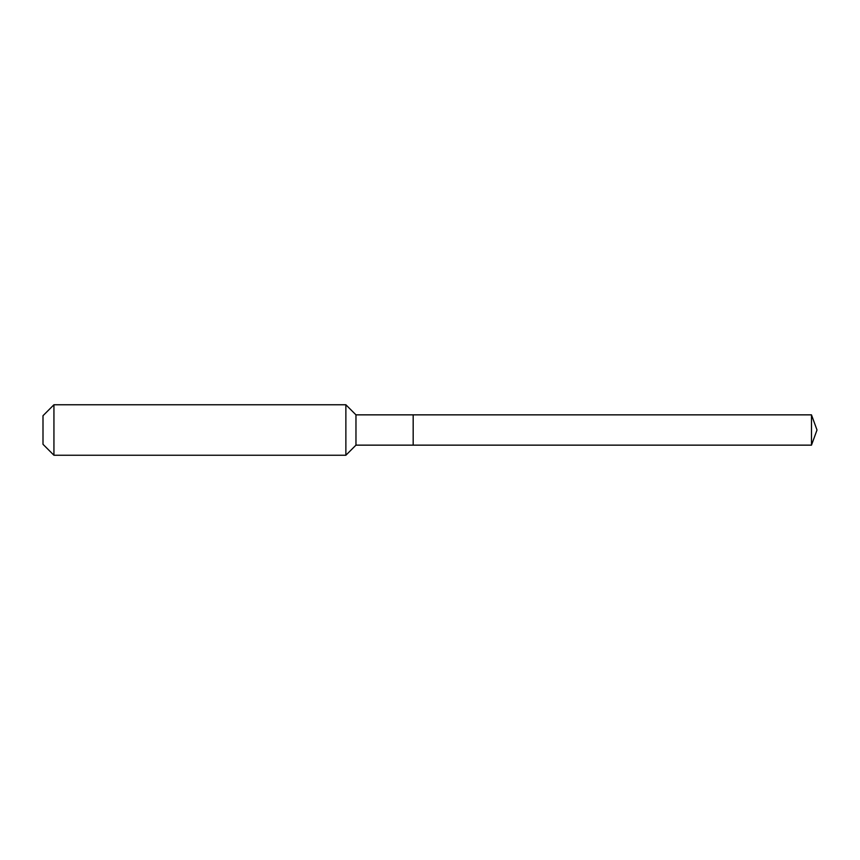 <?xml version="1.0" encoding="UTF-8"?>
<svg xmlns="http://www.w3.org/2000/svg" width="860" height="860" viewBox="0 0 860 860"><rect width="100%" height="100%" fill="white"/><g stroke="black" fill="none" stroke-linecap="round" stroke-linejoin="round"><path stroke-width="1.29" d="M811.485 445.147L811.485 414.853L817 430L811.485 445.147L413.176 445.147L811.485 445.147L817 430L811.485 445.147L413.176 445.147L413.176 414.853L355.965 414.853L345.87 404.759L53.933 404.759L43 415.702L43 444.298L53.933 455.241L53.933 404.759M817 430L811.485 414.853L413.176 414.853L413.176 445.147L355.965 445.147L355.965 414.853M355.965 445.147L345.87 455.241L345.87 404.759M345.87 455.241L53.933 455.241M811.485 414.853L413.176 414.853"/></g></svg>
